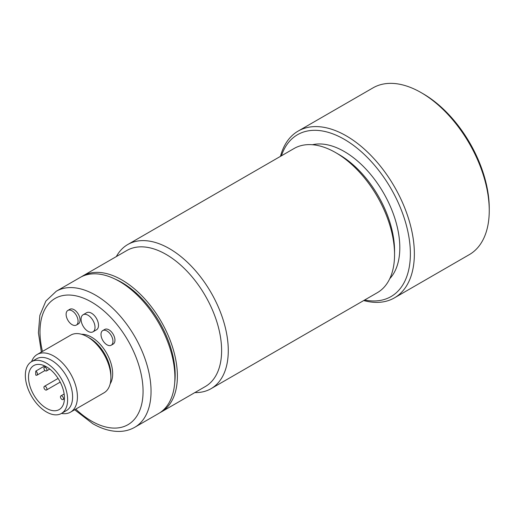 <?xml version="1.0" encoding="UTF-8"?>
<svg xmlns="http://www.w3.org/2000/svg" width="515" height="515" viewBox="0 0 515 515"><rect width="100%" height="100%" fill="white"/><g stroke="black" fill="none" stroke-linecap="round" stroke-linejoin="round"><path stroke-width="0.77" d="M63.004 399.543A2.111 1.223 60 0 1 60.892 398.327A2.111 1.223 60 0 1 60.892 395.887A2.111 1.223 60 0 1 63.004 397.104A2.111 1.223 60 0 1 63.004 399.543L64.433 398.719L63.004 399.543M44.374 367.279A2.111 1.223 60 0 1 46.485 368.502A2.111 1.223 60 0 1 46.485 370.942A2.111 1.223 60 0 1 44.374 369.719A2.111 1.223 60 0 1 44.374 367.279L45.803 366.455L44.374 367.279M44.374 388.793A2.111 1.223 60 0 1 44.374 386.347A2.111 1.223 60 0 1 46.485 387.57A2.111 1.223 60 0 1 46.485 390.01A2.111 1.223 60 0 1 44.374 388.793M64.15 394.001L60.892 395.887M49.749 369.055L46.485 370.942M35.805 375.1A25.409 14.671 60 0 1 35.805 371.077A2.466 1.423 60 0 1 37.35 373.253A2.466 1.423 60 0 1 36.958 375.178A2.466 1.423 60 0 1 35.805 375.1M35.805 371.077L44.741 365.92M46.479 408.318A25.409 14.671 60 0 1 29.883 385.928A25.409 14.671 60 0 1 33.778 365.566A25.409 14.671 60 0 1 46.479 366.828A25.409 14.671 60 0 1 63.081 389.218A25.409 14.671 60 0 1 59.186 409.58A25.409 14.671 60 0 1 46.479 408.318M46.479 411.981A29.896 17.259 60 0 1 26.954 385.638A29.896 17.259 60 0 1 31.537 361.685A29.896 17.259 60 0 1 46.479 363.165A29.896 17.259 60 0 1 66.01 389.507A29.896 17.259 60 0 1 61.427 413.461A29.896 17.259 60 0 1 46.479 411.981M61.427 413.461L66.409 410.584A29.896 17.259 -120 0 0 70.993 386.63A29.896 17.259 -120 0 0 51.468 360.288A29.896 17.259 -120 0 0 36.52 358.807L31.537 361.685M31.595 361.652A33.295 19.222 60 0 1 37.222 354.468A33.295 19.222 60 0 1 53.875 356.116A33.295 19.222 60 0 1 75.628 385.458A33.295 19.222 60 0 1 70.523 412.142A33.295 19.222 60 0 1 61.485 413.429M70.523 412.142L103.998 392.816A33.295 19.222 -120 0 0 110.892 377.572A33.295 19.222 -120 0 0 87.35 336.791L87.35 336.791A33.295 19.222 -120 0 0 70.703 335.143L37.222 354.468M88.039 331.351A9.869 5.697 -120 0 0 92.977 331.84A9.869 5.697 -120 0 0 94.49 323.935A9.869 5.697 -120 0 0 88.039 315.238A9.869 5.697 -120 0 0 83.108 314.749A9.869 5.697 -120 0 0 81.595 322.66A9.869 5.697 -120 0 0 88.039 331.351M75.087 325.467A8.459 4.886 -120 0 0 76.323 325.081A8.459 4.886 -120 0 0 76.838 316.294A8.459 4.886 -120 0 0 69.107 310.049A8.459 4.886 -120 0 0 67.864 310.436A8.459 4.886 -120 0 0 67.349 319.223A8.459 4.886 -120 0 0 75.087 325.467M103.991 342.153A8.459 4.886 -120 0 0 111.208 345.224A8.459 4.886 -120 0 0 109.972 333.649A8.459 4.886 -120 0 0 102.749 330.579A8.459 4.886 -120 0 0 103.991 342.153M89.758 338.181L87.35 336.791L89.758 338.181A29.896 17.259 60 0 1 110.892 374.791L110.892 377.572M83.108 314.749L86.597 312.734A9.869 5.697 60 0 1 91.528 313.223A9.869 5.697 60 0 1 97.979 321.92A9.869 5.697 60 0 1 96.466 329.825L92.977 331.84M67.864 310.436L69.86 309.283A8.459 4.886 60 0 1 71.096 308.903A8.459 4.886 60 0 1 78.834 315.141A8.459 4.886 60 0 1 78.319 323.935L76.323 325.081M102.749 330.579L104.745 329.426A8.459 4.886 60 0 1 111.961 332.497A8.459 4.886 60 0 1 113.203 344.072L111.208 345.224M81.57 334.286A29.896 17.259 60 0 1 91.528 337.158A29.896 17.259 60 0 1 110.171 383.83M56.257 291.258L80.108 277.488A78.525 45.339 60 0 1 119.371 281.377A78.525 45.339 60 0 1 170.671 350.573A78.525 45.339 60 0 1 158.633 413.5L134.782 427.27A78.525 45.339 60 0 0 146.82 364.343A78.525 45.339 60 0 0 95.52 295.147A78.525 45.339 60 0 0 56.257 291.258L45.861 301.088L39.861 315.36L38.406 332.761L41.367 352.08M115.012 279.059A75.383 43.524 60 0 1 121.862 282.503A75.383 43.524 60 0 1 174.727 382.484M81.37 276.8A78.525 45.339 60 0 1 82.6 276.046A78.525 45.339 60 0 1 121.862 279.935A78.525 45.339 60 0 1 173.162 349.138A78.525 45.339 60 0 1 161.124 412.058A78.525 45.339 60 0 1 159.856 412.747M161.124 412.058L205.35 386.527A78.525 45.339 -120 0 0 217.388 323.6A78.525 45.339 -120 0 0 166.088 254.404A78.525 45.339 -120 0 0 126.825 250.515L82.6 276.046M116.345 256.567A83.243 48.062 60 0 1 127.797 244.503A83.243 48.062 60 0 1 169.422 248.629A83.243 48.062 60 0 1 223.8 321.984A83.243 48.062 60 0 1 211.041 388.683A83.243 48.062 60 0 1 194.87 392.578M211.041 388.683L377.315 292.694A83.243 48.062 -120 0 0 394.554 254.584A83.243 48.062 -120 0 0 335.69 152.633L335.69 152.633A83.243 48.062 -120 0 0 294.071 148.507L127.797 244.503M339.024 154.558L335.69 152.633L339.024 154.558A78.525 45.339 60 0 1 394.554 250.734L394.554 254.584M312.418 144.734A78.525 45.339 60 0 1 344.284 151.519A78.525 45.339 60 0 1 393.544 214.485A78.525 45.339 60 0 1 389.758 278.686M394.419 297.876L469.307 254.635A96.286 55.588 -120 0 0 489.25 210.558L489.25 208.26A93.466 53.966 -120 0 0 423.163 93.788L421.167 92.636A96.286 55.588 -120 0 0 373.021 87.865L298.134 131.1A96.286 55.588 60 0 1 346.28 135.87A96.286 55.588 60 0 1 409.18 220.716A96.286 55.588 60 0 1 394.419 297.876A96.286 55.588 60 0 1 363.706 300.548M281.409 155.813A93.466 53.966 60 0 1 344.284 139.32A93.466 53.966 60 0 1 409.567 241.419A93.466 53.966 60 0 1 364.652 300M489.25 210.558A96.286 55.588 -120 0 0 421.167 92.636L423.163 93.788M280.463 156.367A96.286 55.588 60 0 1 298.134 131.1M42.462 351.442A72.885 42.082 60 0 1 91.528 302.054A72.885 42.082 60 0 1 143.067 391.323A72.885 42.082 60 0 1 91.528 421.077A72.885 42.082 60 0 1 75.763 409.116M46.485 390.01L60.197 382.098M44.374 386.347L58.086 378.435M36.958 375.178L45.011 370.523M74.662 409.747L92.7 423.658C101.906 428.989 110.88 431.576 119.622 431.422C125.151 431.267 130.205 429.883 134.782 427.27"/></g></svg>
